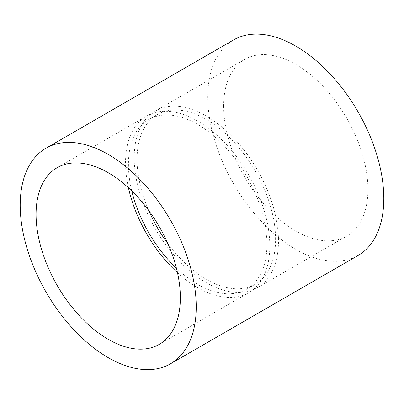 <?xml version="1.0" encoding="UTF-8"?>
<svg xmlns="http://www.w3.org/2000/svg" width="404" height="404" viewBox="0 0 404 404"><rect width="100%" height="100%" fill="white"/><g stroke="black" fill="none" stroke-linecap="round" stroke-linejoin="round"><path stroke-width="0.3" stroke-dasharray="2.02 1.52" d="M167.938 243.774A97.945 56.55 -120 0 0 206.328 279.351A97.945 56.55 -120 0 0 255.303 284.204A97.945 56.55 -120 0 0 255.303 171.104A97.945 56.55 -120 0 0 157.358 114.554A97.945 56.55 -120 0 0 148.687 210.434M131.76 190.875A97.945 56.55 60 0 1 148.697 119.554A97.945 56.55 60 0 1 246.642 176.104A97.945 56.55 60 0 1 246.642 289.198A97.945 56.55 60 0 1 197.672 284.35A97.945 56.55 60 0 1 176.407 268.211M128.411 187.714A102.025 58.903 60 0 1 125.528 162.726A102.025 58.903 60 0 1 146.657 116.019A102.025 58.903 60 0 1 248.682 174.927A102.025 58.903 60 0 1 248.682 292.733A102.025 58.903 60 0 1 177.472 272.685M358.02 255.525A124.472 71.862 60 0 1 262.105 222.18A124.472 71.862 60 0 1 207.772 96.915A124.472 71.862 60 0 1 233.552 39.935M223.644 106.08A102.025 58.903 60 0 1 244.773 59.373A102.025 58.903 60 0 1 346.799 118.281A102.025 58.903 60 0 1 346.799 236.088A102.025 58.903 60 0 1 268.175 208.757A102.025 58.903 60 0 1 223.644 106.08M134.184 157.727A102.025 58.903 60 0 1 155.318 111.024A102.025 58.903 60 0 1 257.343 169.927A102.025 58.903 60 0 1 257.343 287.734A102.025 58.903 60 0 1 178.719 260.403A102.025 58.903 60 0 1 134.184 157.727M246.642 289.198L255.303 284.204M148.697 119.554L157.358 114.554M159.227 344.38L248.682 292.733M57.201 167.67L146.657 116.019M257.343 287.734L346.799 236.088M155.318 111.024L244.773 59.373"/><path stroke-width="0.61" d="M148.687 210.434A97.945 56.55 -120 0 0 167.938 243.774M176.407 268.211A97.945 56.55 60 0 1 131.76 190.875M177.472 272.685A102.025 58.903 60 0 1 128.411 187.714M36.072 214.373A102.025 58.903 60 0 1 57.201 167.67A102.025 58.903 60 0 1 159.227 226.573A102.025 58.903 60 0 1 159.227 344.38A102.025 58.903 60 0 1 80.608 317.049A102.025 58.903 60 0 1 36.072 214.373M20.2 205.212A124.472 71.862 60 0 1 45.98 148.228A124.472 71.862 60 0 1 170.453 220.094A124.472 71.862 60 0 1 170.448 363.822A124.472 71.862 60 0 1 74.533 330.472A124.472 71.862 60 0 1 20.2 205.212M45.98 148.228L233.552 39.935A124.472 71.862 60 0 1 358.02 111.802A124.472 71.862 60 0 1 358.02 255.525L170.448 363.822"/></g></svg>
